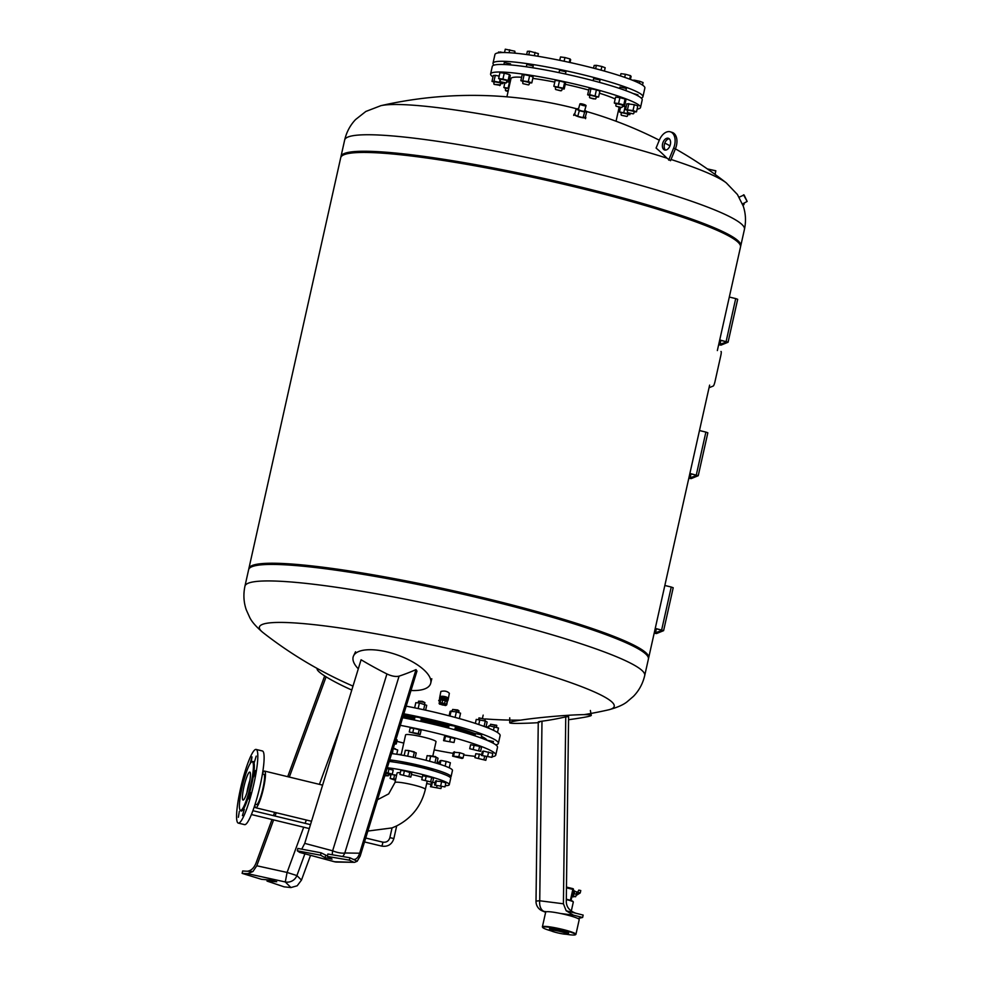 <?xml version="1.0" encoding="UTF-8"?>
<svg xmlns="http://www.w3.org/2000/svg" width="984" height="984" viewBox="0 0 984 984"><rect width="100%" height="100%" fill="white"/><g stroke="black" fill="none" stroke-linecap="round" stroke-linejoin="round"><path stroke-width="1.48" d="M256.123 749.451L262.421 750.976A37.896 5.953 103.6 0 1 259.284 789.205A37.896 5.953 103.6 0 1 244.573 824.629L238.276 823.104A37.896 5.953 103.6 0 1 240.44 789.033A37.896 5.953 103.6 0 1 256.123 749.451A37.896 5.953 103.6 0 1 252.986 787.68A37.896 5.953 103.6 0 1 238.276 823.104M250.662 792.575L248.767 798.885L250.662 792.575M239.321 811.382L238.362 817.298L239.321 811.382M256.209 756.118L254.303 762.416L256.209 756.118M243.774 780.62L245.779 773.941M250.108 763.732L251.99 756.905L251.215 762.28M239.604 801.972L240.391 795.995M244.315 809.34L242.408 815.638L244.315 809.34M255.594 770.534L253.688 776.831L255.594 770.534M251.929 761.813L252.814 761.542A25.461 3.998 103.6 0 1 251.092 787.212A25.461 3.998 103.6 0 1 240.871 810.828L240.207 810.176A24.994 3.924 103.6 0 1 241.953 787.901A24.994 3.924 103.6 0 1 251.929 761.813A24.994 3.924 103.6 0 1 250.231 787.003A24.994 3.924 103.6 0 1 240.207 810.176M243.847 787.139A14.403 2.263 103.6 0 1 249.801 772.096A14.403 2.263 103.6 0 1 248.62 786.622A14.403 2.263 103.6 0 1 243.023 800.078A14.403 2.263 103.6 0 1 243.847 787.139M246.861 792.833A14.403 2.263 103.6 0 1 247.783 788.086A14.403 2.263 103.6 0 1 249.899 780.287M439.553 762.6L437.167 762.169M439.688 761.973L438.04 762.243L439.614 762.317M430.475 786.696L440.93 788.565L430.475 786.696L431.373 782.723L432.271 782.354M432.652 782.354L435.039 782.784M432.37 782.354L431.496 786.278M441.312 786.843L440.93 788.565M437.031 785.835L436.712 787.212M426.65 783.596A37.896 4.219 -167.4 0 0 431.017 784.309M445.26 785.675A37.896 4.219 -167.4 0 0 449.27 784.715A37.896 4.219 -167.4 0 0 427.609 775.884A37.896 4.219 -167.4 0 0 387.302 767.741M388.545 774.519A37.896 4.219 -167.4 0 0 390.869 775.244M449.27 784.715L450.684 778.356A37.896 4.219 -167.4 0 0 429.344 769.611A37.896 4.219 -167.4 0 0 389.233 761.444M449.245 767.827L450.377 762.748L446.17 761.407L445.125 766.093M440.082 764.334L440.943 760.46L446.17 761.407M439.221 764.064L439.934 760.878L440.943 760.46M442.099 760.583L448.446 762.01L442.062 760.669M444.977 786.905L445.875 782.932L441.656 781.579L435.42 781.062L434.534 785.035L444.977 786.905L434.534 785.035M436.429 780.644L435.543 784.617M441.656 781.579L440.771 785.552M399.135 754.654L398.434 754.543M399.861 754.777L399.147 754.605M401.238 754.433L397.93 754.396L401.152 754.777M391.411 774.506L396.577 775.257M395.445 780.312L390.144 778.455L395.691 779.23M394.633 774.777L393.748 778.75M391.029 774.506L390.144 778.455M384.83 775.786L388.262 775.798L385.138 774.802M388.643 774.076L388.262 775.798M392.382 753.67L393.182 748.578M396.749 754.285L397.708 749.992L393.502 748.639M395.433 748.849L393.354 748.012M393.256 748.357L395.74 749.341M387.069 768.479L393.206 770.164L392.308 774.137L385.543 773.449M385.876 772.391L392.308 774.137M388.988 768.824L388.102 772.797M434.953 762.76L436.195 757.213L427.154 755.589L426.084 760.337M429.553 761.247L430.746 755.884M436.908 763.338L438.04 758.221L436.195 757.213M435.58 756.622L429.541 755.675L435.58 756.622M421.755 779.734L422.64 775.761L431.693 777.385L433.538 778.405L432.652 782.378L421.755 779.734L432.652 782.378M431.693 777.385L430.795 781.357M426.244 776.069L425.346 780.041M407.683 756.192L408.938 750.595L416.232 752.932L415.15 757.741M413.182 757.311L414.387 751.924M404.166 755.528L405.334 750.3L408.938 750.595M407.72 750.386L414.079 751.813L407.671 750.497M410.832 777.089L411.718 773.116L404.424 770.779L400.82 770.484L399.934 774.457L410.832 777.089L399.934 774.457M404.424 770.779L403.538 774.752M409.873 772.096L408.987 776.069M262.433 773.928L263.847 774.273A15.584 2.448 103.6 0 1 262.962 788.282A15.584 2.448 103.6 0 1 256.504 804.568L255.102 804.223M377.475 799.758L388.692 793.879L394.941 782.575A15.584 1.734 12.6 0 1 410.537 784.285A15.584 1.734 12.6 0 1 425.359 789.377C421.312 805.945 411.743 818.122 396.687 825.908L393.871 838.54L389.873 837.642L392.05 827.913L396.663 825.92M262.556 773.252A18.868 2.964 103.6 0 1 264.622 771.087A18.868 2.964 103.6 0 1 263.06 790.115A18.868 2.964 103.6 0 1 255.729 807.753A18.868 2.964 103.6 0 1 254.881 804.887M394.941 782.575L397.069 773.043A15.584 1.734 12.6 0 1 400.328 772.711M411.41 774.469A15.584 1.734 12.6 0 1 422.296 777.311M580.228 892.931L580.769 890.545L578.764 890.102L576.095 895.514L580.228 892.931L578.235 892.488M566.317 899.597A7.577 0.849 12.6 0 1 573.278 901.922A7.577 0.849 12.6 0 1 573.315 902.02L571.298 911.036M575.296 934.8L575.775 934.492A17.183 1.919 -167.4 0 0 575.935 934.308A17.183 1.919 -167.4 0 0 559.576 928.699A17.183 1.919 -167.4 0 0 542.393 926.817A17.183 1.919 -167.4 0 0 542.455 927.051L542.762 927.531A16.777 1.87 12.6 0 1 559.478 929.13A16.777 1.87 12.6 0 1 575.296 934.8A16.777 1.87 12.6 0 1 566.157 934.246M551.274 930.926A16.777 1.87 12.6 0 1 542.762 927.531M560.597 913.509L573.401 915.132L582.626 917.469L583.168 915.083L566.181 910.79L563.414 903.792L539.736 900.778A10.246 6.556 97.2 0 0 544.029 911.393L545.689 912.094A17.183 1.919 12.6 0 1 545.837 911.934A17.183 1.919 12.6 0 1 562.873 913.988A17.183 1.919 12.6 0 1 579.158 919.376A17.183 1.919 12.6 0 1 579.219 919.609L575.935 934.308M567.128 934.124L568.58 933.213A9.828 1.095 -167.4 0 0 559.318 929.892A9.828 1.095 -167.4 0 0 549.515 928.945L550.45 930.397A8.598 0.959 -167.4 0 0 557.276 932.783A8.598 0.959 -167.4 0 0 567.128 934.124A8.598 0.959 -167.4 0 0 559.023 931.221A8.598 0.959 -167.4 0 0 550.45 930.397M579.158 919.376L578.85 918.896A16.777 1.87 -167.4 0 0 578.309 918.429M573.278 901.922L572.971 901.442A7.171 0.799 -167.4 0 0 566.317 899.228M574.841 891.455L576.735 891.91L576.452 894.21L575.665 896.731L573.598 896.559M573.746 896.264L575.665 896.731M574.521 893.743L576.452 894.21M571.925 896.609L573.254 896.928L574.705 890.963L573.266 890.618M568.567 719.722A412.099 412.099 0 0 0 583.967 717.348A40.959 2.349 174.8 0 0 591.286 715.306A40.959 2.349 174.8 0 0 553.943 716.364A40.959 2.349 174.8 0 0 510.352 722.244A40.959 2.349 174.8 0 0 509.7 722.723A40.959 2.349 174.8 0 0 517.264 723.412A412.099 412.099 0 0 0 538.248 722.686M575.886 913.238C569.859 911.147 566.661 907.408 566.28 902.008L568.604 716.586A410.623 394.584 -104.7 0 1 565.751 716.869A411.57 316.282 96 0 1 541.987 721.198C538.039 721.752 537.252 722.071 539.626 722.158M582.626 917.469L577.916 918.515M573.401 915.132L566.231 910.79M563.414 903.792L565.751 716.869M719.698 340.083L726.893 341.952L718.664 344.683M719.722 339.947L728.086 342.223L721.038 345.126L718.64 344.818M729.316 297.045L735.712 298.595L726.13 341.497M728.062 342.174L737.68 299.308L735.712 298.595M689.858 473.575L697.053 475.444L688.825 478.175M689.895 473.439L698.246 475.702L691.199 478.605L688.8 478.31M699.476 430.537L705.885 432.087L696.291 474.989M698.234 475.653L707.84 432.8L705.885 432.087M655.221 628.518L662.416 630.375L654.2 633.118M655.258 628.382L663.61 630.646L656.562 633.548L654.163 633.253M664.852 585.48L671.248 587.03L661.654 629.932M673.204 587.743L663.61 630.646L673.204 587.743L671.248 587.03M498.74 85.104L494.128 84.366L498.74 85.104M499.688 85.608L500.204 85.264L499.085 84.735L494.128 84.366M500.204 85.264L500.659 83.21L499.54 82.668L494.263 81.77L493.808 83.837M494.177 82.176L491.988 81.389L493.98 81.217L499.454 82.324L502.935 83.591L500.561 83.677M493.98 81.217L495.296 75.338L493.304 75.497L491.988 81.389M500.081 79.507L499.454 82.324M495.296 75.338L499.171 76.112M503.144 82.668L502.935 83.591M503.882 64.514L504.312 62.582L510.524 63.837L510.499 64.932M505.887 82.84L500.462 81.77L505.887 82.84M506.022 83.013L500.462 81.77M506.539 82.681L506.822 80.442L500.598 79.187L500.143 81.254M500.499 79.63L498.63 78.523L502.935 79.064L508.101 80.442L508.974 81.278L506.908 81.008M502.935 79.064L504.251 73.185L499.946 72.644L498.63 78.523M504.251 73.185L509.417 74.563L508.101 80.442M509.417 74.563L510.29 75.387L508.974 81.278M526.317 66.801L526.846 64.464L533.193 65.94M528.531 84.919L522.996 83.665M529.478 82.545L523.131 81.069L522.676 83.136M522.848 80.516L524.152 74.636L522.172 74.796L520.856 80.676L528.31 81.623L531.803 82.89L529.429 82.976M524.152 74.636L529.626 75.743L528.31 81.623M529.626 75.743L533.119 77.01L531.803 82.89M523.045 81.475L520.856 80.676M559.01 72.644L559.539 70.331L565.935 71.758L565.431 74.009M560.597 90.786L555.677 89.519L560.597 90.786M561.249 90.762L555.677 89.519M561.753 90.43L562.221 88.363L555.825 86.936L555.357 89.003M558.149 86.813L559.466 80.934L555.161 80.393L553.844 86.272L563.328 88.191L564.201 89.015L562.135 88.757M559.466 80.934L564.644 82.312L563.328 88.191M564.644 82.312L565.505 83.136L564.201 89.015M555.726 87.367L553.844 86.272M593.155 80.663L593.623 78.585L600.019 80.011L599.49 82.373M593.5 98.892L589.773 97.785L593.5 98.892M595.332 99.027L589.773 97.785M595.849 98.695L596.304 96.629L589.908 95.19L589.453 97.256M589.822 95.596L587.645 94.808L588.949 88.929L590.941 88.757L589.625 94.636L598.579 97.01L596.206 97.096M590.941 88.757L596.402 89.864L595.099 95.743M596.402 89.864L599.896 91.131L598.579 97.01M587.645 94.808L589.625 94.636M619.662 88.474L619.981 87.035L626.377 88.462L625.885 90.651M618.407 107.035L621.691 107.477L618.407 107.035M621.691 107.477L616.132 106.235M622.208 107.133L622.663 105.079L616.267 103.64L615.812 105.706M616.168 104.083L614.287 102.988L615.603 97.109L619.908 97.65L618.592 103.529L623.77 104.894L624.643 105.731L622.577 105.472M619.908 97.65L625.086 99.015L623.77 104.894M625.086 99.015L625.959 99.851L624.643 105.731M614.287 102.988L618.592 103.529M632.847 93.406L637.939 94.845L637.73 95.743M628.653 113.037L633.241 113.849L628.653 113.037M633.241 113.849L627.681 112.606M633.757 113.517L634.225 111.45L627.829 110.011L627.361 112.078M627.731 110.417L625.553 109.63L626.87 103.75L634.323 104.685L633.007 110.565L636.5 111.832L634.114 111.93M634.323 104.685L637.816 105.952L636.5 111.832M625.553 109.63L633.007 110.565M628.85 103.578L627.534 109.458M621.494 115.312L626.906 116.444L621.494 115.312M626.906 116.444L621.347 115.202M627.423 116.1L627.89 114.033L621.494 112.606L621.027 114.673M629.145 113.185L629.858 114.698L627.804 114.439M630.141 113.443L629.858 114.698M621.396 113.049L619.514 111.942L628.997 113.861M620.523 107.44L619.514 111.942M622.392 106.26L625.135 106.604L623.819 112.484M625.135 106.604L626.168 106.887M508.076 91.561L505.69 90.737L508.211 90.946M508.31 90.503L505.69 90.737M508.777 88.437L505.825 88.142L505.37 90.208M505.727 88.585L503.845 87.49L508.826 88.203M504.853 82.988L503.845 87.49M506.735 81.807L509.466 82.152L508.15 88.031M509.466 82.152L510.142 82.324M637.103 109.138A76.814 8.561 -167.4 0 0 640.523 107.49A76.814 8.561 -167.4 0 0 579.256 85.128A76.814 8.561 -167.4 0 0 490.598 73.972A76.814 8.561 -167.4 0 0 492.984 76.924M618.85 108.658A76.814 8.561 -167.4 0 0 620.215 108.794M640.523 107.49L642.208 99.938A76.814 8.561 -167.4 0 0 580.941 77.576A76.814 8.561 -167.4 0 0 492.283 66.432L490.598 73.972M588.703 90.048A55.916 6.236 -167.4 0 0 575.529 86.654A55.916 6.236 -167.4 0 0 565.259 84.28M554.779 82.09A55.916 6.236 -167.4 0 0 532.811 78.4M521.631 77.244A55.916 6.236 -167.4 0 0 510.991 78.535L506.895 96.826M615.184 99.015A55.916 6.236 -167.4 0 0 599.441 93.197M498.322 52.865L498.519 52.029L503.71 52.546M500.561 52.632L500.721 51.918M515.161 53.197L514.804 51.18L505.272 49.2L504.521 52.546M514.374 53.124L514.804 51.18M509.072 52.718L509.724 49.803M526.661 54.563L527.375 51.328L529.589 51.217L528.777 54.858M537.805 56.248L538.396 53.603L529.589 51.217M534.349 55.694L535.087 52.361M559.736 60.331L560.499 56.949L564.951 57.539L564.115 61.242M570.031 62.521L570.659 59.704L570.031 58.929L564.951 57.539M569.256 62.349L570.031 58.929M593.549 68.154L594.164 65.448L596.365 65.338L595.615 68.695M601.052 70.159L601.876 66.481L596.365 65.338M604.422 71.094L605.172 67.724L601.876 66.481M620.424 75.928L620.941 73.665L625.394 74.255L624.692 77.367M629.686 79.15L630.473 75.633L625.394 74.255M630.424 79.433L631.101 76.42L630.473 75.633M634.114 80.897L634.286 80.159L632.515 80.245M639.342 83.271L639.784 81.303L634.286 80.159M642.515 85.091L643.081 82.558L639.784 81.303M641.187 98.043A76.814 8.561 -167.4 0 0 642.921 96.764L644.864 88.019A76.814 8.561 -167.4 0 0 583.61 65.657A76.814 8.561 -167.4 0 0 494.952 54.514L492.996 63.247A76.814 8.561 -167.4 0 0 494.017 65.141M642.921 96.764A76.814 8.561 -167.4 0 0 581.655 74.403A76.814 8.561 -167.4 0 0 492.996 63.247M720.989 351.485A4.502 0.713 103.6 0 1 721.075 351.485A4.502 0.713 103.6 0 1 720.817 355.531L715.061 381.312A4.502 0.713 103.6 0 1 713.277 386.011L709.046 387.745M344.289 153.529A204.82 22.829 -167.4 0 0 340.981 156.493A204.82 22.829 -167.4 0 0 340.919 157.108A204.82 22.829 12.6 0 1 545.849 178.891A204.82 22.829 12.6 0 1 740.558 246.43A204.82 22.829 -167.4 0 0 740.755 245.852A204.82 22.829 -167.4 0 0 561.692 182.507A204.82 22.829 -167.4 0 0 344.289 153.529M666.98 158.178A412.099 258.275 -72.2 0 0 656.082 148.043L659.341 140.134A12.903 8.093 107.8 0 1 670.411 131.844L672.244 132.434A12.903 8.093 -72.2 0 1 675.442 148.719L670.522 160.7L666.98 158.178A181.794 20.258 -167.4 0 0 380.857 105.682L365.839 111.463L355.581 119.544C350.193 125.214 346.553 132.028 344.671 139.986L340.981 156.493M344.671 139.986A204.82 22.829 -167.4 0 1 463.784 145.46A204.82 22.829 -167.4 0 1 675.516 195.89A204.82 22.829 -167.4 0 1 744.445 229.346C746.143 221.338 745.749 213.626 743.289 206.209L737.446 194.525L726.315 182.901A181.794 20.258 -167.4 0 0 671.026 159.47M669.206 138.756A6.15 3.85 -72.2 0 0 664.901 142.815A6.15 3.85 -72.2 0 0 665.578 150.097M669.883 146.038A6.15 3.85 107.8 0 1 664.606 149.986A6.15 3.85 107.8 0 1 662.81 142.963A6.15 3.85 107.8 0 1 668.357 138.277A6.15 3.85 107.8 0 1 669.883 146.038M670.411 131.844A12.903 8.093 107.8 0 1 673.622 148.129L668.689 160.121M715.823 170.785L707.361 168.904L715.762 170.908M739.156 197.169L744.089 194.955L747.151 201.437L743.51 194.82M742.489 203.983L747.151 201.437M743.744 203.294A3.788 0.726 61.7 0 1 743.953 204.549L744.101 204.008A3.382 0.652 -118.3 0 0 743.99 203.159M743.953 204.549A3.788 0.726 61.7 0 1 743.867 204.684L742.932 205.176M578.629 108.547L576.132 108.929L579.305 110.688L584.644 111.979L586.821 111.524L584.754 110.368M586.058 105.657L584.558 111.081A3.198 0.627 -164.5 0 1 581.31 110.835A3.198 0.627 -164.5 0 1 578.395 109.372L579.896 103.96A3.198 0.627 15.5 0 0 582.811 105.411A3.198 0.627 15.5 0 0 586.058 105.657A3.198 0.627 15.5 0 0 582.651 104.07A3.198 0.627 15.5 0 0 579.896 103.96M586.821 111.524L585.259 117.17L583.082 117.637L577.743 116.346L574.57 114.587L576.132 108.929M577.743 116.346L579.305 110.688M583.082 117.637L584.644 111.979M574.754 113.886A6.15 1.218 15.5 0 0 573.992 114.242A6.15 1.218 15.5 0 0 579.588 117.047A6.15 1.218 15.5 0 0 585.837 117.514A6.15 1.218 15.5 0 0 585.357 116.825M248.829 569.096A204.82 22.829 12.6 0 1 248.891 568.481A204.82 22.829 12.6 0 1 453.759 590.88A204.82 22.829 12.6 0 1 648.665 657.841A204.82 22.829 12.6 0 1 648.468 658.419M248.891 568.481L340.722 157.686A204.82 22.829 12.6 0 1 545.591 180.084A204.82 22.829 12.6 0 1 740.497 247.045L717.348 350.575M644.717 675.541A204.82 22.829 12.6 0 0 481.361 615.923A204.82 22.829 12.6 0 0 244.942 586.181L248.632 569.674A204.82 22.829 12.6 0 1 251.929 566.71A204.82 22.829 12.6 0 1 485.05 599.416A204.82 22.829 12.6 0 1 648.407 659.034L644.717 675.541C642.786 683.696 639.022 690.633 633.45 696.352L627.091 701.801C623.266 704.888 617.079 707.57 608.53 709.845L608.53 709.845A181.794 20.258 12.6 0 0 469.233 653.474A181.794 20.258 12.6 0 0 263.072 632.626L263.072 632.626A412.099 412.099 0 0 0 352.998 686.106M448.335 698.751A4.366 1.402 -169.5 0 0 448.36 698.665L449.356 693.289C447.24 691.162 444.424 690.559 440.881 691.469L439.774 697.066A4.366 1.402 -169.5 0 0 439.774 697.164M439.467 699.845L440.524 697.742L440.278 699.071L439.184 701.211M438.716 700.559L439.848 699.612A3.887 1.255 10.5 0 1 442.456 699.132A3.887 1.255 10.5 0 1 446.183 700.042A3.887 1.255 10.5 0 1 447.4 701.248A3.887 1.255 10.5 0 1 447.302 701.432M440.574 699.784L440.278 703.166L440.574 699.784A3.887 1.255 10.5 0 1 444.202 699.981A3.887 1.255 10.5 0 1 447.093 701.297L446.564 704.163L444.694 703.708A2.46 0.787 -169.5 0 0 442.087 703.068L440.045 702.65A3.887 1.255 -169.5 0 0 439.196 703.056A3.887 1.255 -169.5 0 0 439.11 703.252A3.887 1.255 -169.5 0 0 439.233 703.683L439.479 701.284M445.764 705.43L443.784 704.851M443.686 705.097A2.054 0.652 10.5 0 1 443.452 705.085A2.054 0.652 10.5 0 1 441.484 704.606L440.893 703.867L442.271 703.609L444.829 704.827L441.484 704.606A2.054 0.652 10.5 0 1 441.324 704.519L441.176 704.224M441.324 704.519L439.553 704.089A3.481 1.119 10.5 0 1 440.278 703.166L442.05 703.597L442.615 700.214A2.46 0.787 10.5 0 1 445.223 700.842L447.093 701.297M442.05 703.597A2.054 0.652 10.5 0 1 442.271 703.609A2.054 0.652 10.5 0 1 444.239 704.089A2.054 0.652 10.5 0 1 444.399 704.175L445.223 700.842M444.399 704.175L446.564 704.163A3.887 1.255 -169.5 0 1 446.761 704.679A3.887 1.255 -169.5 0 1 446.195 705.171M443.821 704.507L441.976 703.794M441.927 704.052L444.067 704.298L441.902 703.781M441.841 704.163L443.796 704.642M441.656 704.396L441.779 703.695M441.484 704.606L441.656 703.72M440.967 699.809L442.615 700.214M444.301 699.255L440.598 699.009L440.844 697.681L444.559 697.914L444.301 699.255A4.366 1.402 10.5 0 1 444.768 699.366L445.014 698.025L447.855 699.378L447.609 700.706A4.366 1.402 10.5 0 1 447.745 700.879L447.991 699.55A4.366 1.402 10.5 0 1 448.114 699.993A4.366 1.402 10.5 0 1 447.843 700.362M447.609 700.706L444.768 699.366M439.651 698.849A4.366 1.402 10.5 0 1 439.528 698.394A4.366 1.402 10.5 0 1 440.524 697.742M440.844 697.681A4.366 1.402 10.5 0 1 444.559 697.914M445.014 698.025A4.366 1.402 10.5 0 1 447.855 699.378M439.528 698.394L439.75 697.25A4.366 1.402 10.5 0 1 444.288 696.672A4.366 1.402 10.5 0 1 448.323 698.849A4.366 1.402 10.5 0 1 448.224 699.071M448.36 698.665A4.366 1.402 -169.5 0 0 444.682 696.549A4.366 1.402 -169.5 0 0 439.885 696.844A4.366 1.402 -169.5 0 0 439.774 697.066M487.843 726.967L486.121 726.622M486.034 726.967L487.769 727.311M486.563 756.967L485.813 760.312L474.915 757.668L485.813 760.312M484.595 756.462L483.968 759.291M474.915 757.668L475.801 753.695L481.68 754.543M479.405 754.002L478.519 757.975M462.049 758.455L452.615 756.167L458.851 756.684L463.058 758.037L462.049 758.455M452.615 756.167L453.501 752.194L459.737 752.711L463.944 754.064L463.058 758.037M459.737 752.711L458.851 756.684M454.51 751.776L453.624 755.749M395.949 739.55L397.167 739.943L396.281 743.916L394.522 744.199M394.756 743.424L396.281 743.916M414.313 720.03L415.002 716.905L418.79 717.385L421.398 718.332L420.721 721.383M424.904 702.601L422.308 701.321L418.544 701.174L424.904 702.601L424.559 704.224M418.151 702.871L418.544 701.174M425.617 710.165L426.699 705.319L419.405 702.982L415.802 702.674L414.645 707.84M423.637 709.735L424.854 704.298M418.151 708.566L419.405 702.982M409.246 731.998L410.143 728.025L413.735 728.32L419.184 729.648L418.298 733.621L420.143 734.63L409.246 731.998L418.298 733.621M413.735 728.32L412.849 732.293M419.184 729.648L421.029 730.657L420.143 734.63M448.458 728.049L449.098 725.171L454.374 726.057L455.494 726.598L454.793 729.759M457.708 709.944L452.628 709.439L458.999 710.903L457.708 709.944M452.246 711.1L452.628 709.439M459.356 718.578L460.561 713.191L456.355 711.838L450.118 711.321L449.11 715.811M455.112 717.41L456.355 711.838M449.983 716.032L451.127 710.903M443.563 740.644L444.448 736.672L445.469 736.253L454.903 738.541L454.018 742.514L443.563 740.644L454.018 742.514M450.684 737.188L449.799 741.161M445.469 736.253L444.571 740.226M474.952 735.847L475.457 733.621L481.668 734.876L481.176 738.025M485.346 719.316L478.987 717.889L485.173 719.181L485.001 720.94M478.593 719.587L478.987 717.889M485.998 727.139L487.142 722.022L485.296 721.014L476.244 719.39L475.346 723.4M484.091 726.413L485.296 721.014M478.765 724.531L479.848 719.685M469.7 748.701L470.586 744.728L479.626 746.352L481.483 747.373L480.586 751.346L469.7 748.701L480.586 751.346M479.626 746.352L478.741 750.325M474.177 745.036L473.292 749.009M496.563 725.282L490.549 724.261L496.858 725.774M487.658 727.779L489.048 725.725L498.482 728.012L497.486 732.477M493.464 730.288L494.263 726.672M488.507 728.123L489.048 725.725M481.545 736.389A65.129 7.257 -167.4 0 1 486.945 740.263L493.353 741.469M495.788 744.851A76.814 8.561 -167.4 0 0 498.384 743.338A76.814 8.561 -167.4 0 0 437.13 720.989A76.814 8.561 -167.4 0 0 403.858 713.806M498.384 743.338L500.118 735.589A76.814 8.561 -167.4 0 0 438.864 713.24A76.814 8.561 -167.4 0 0 406.195 706.168M449.036 725.429A65.129 7.257 -167.4 0 0 435.051 721.838A65.129 7.257 -167.4 0 0 421.324 718.689M414.916 717.336A65.129 7.257 -167.4 0 0 403.452 715.122M475.42 733.769A65.129 7.257 -167.4 0 0 455.358 727.201M448.79 726.536A64.108 7.146 -167.4 0 0 434.645 722.908A64.108 7.146 -167.4 0 0 421.078 719.796M414.67 718.443A64.108 7.146 -167.4 0 0 403.12 716.217M483.427 738.873A64.108 7.146 -167.4 0 0 481.262 737.656M475.149 734.95A64.108 7.146 -167.4 0 0 455.112 728.32M448.495 727.84A53.333 5.941 -167.4 0 0 432.714 723.695A53.333 5.941 -167.4 0 0 420.82 720.964M414.399 719.636A53.333 5.941 -167.4 0 0 402.727 717.459M456.232 730.153A53.333 5.941 -167.4 0 0 454.793 729.71M481.471 755.466L482.369 751.493L483.378 751.075L492.812 753.363L491.926 757.336L481.471 755.466L491.926 757.336M488.605 752.01L487.707 755.983M483.378 751.075L482.492 755.048M492.049 756.757A76.814 8.561 -167.4 0 0 495.764 755.06A76.814 8.561 -167.4 0 0 434.51 732.699A76.814 8.561 -167.4 0 0 400.316 725.343M396.859 741.333A76.814 8.561 -167.4 0 0 403.772 743.092M434.19 749.882A76.814 8.561 -167.4 0 0 453.23 753.363M463.747 754.962A76.814 8.561 -167.4 0 0 475.211 756.339M432.886 755.724L436.023 741.702A15.584 1.734 -167.4 0 0 423.587 737.164A15.584 1.734 -167.4 0 0 405.592 734.9L401.115 754.986M495.764 755.06L497.498 747.311A76.814 8.561 -167.4 0 0 436.244 724.962A76.814 8.561 -167.4 0 0 402.653 717.717M391.644 753.572A37.896 4.219 12.6 0 1 422.234 759.377A37.896 4.219 12.6 0 1 452.456 770.411L451.041 776.77A37.896 4.219 12.6 0 1 450.168 777.409M389.713 759.869A37.896 4.219 12.6 0 1 420.82 765.736A37.896 4.219 12.6 0 1 451.041 776.77M389.43 760.792L393.268 761.973M426.626 768.615L433.022 770.041M441.988 773.535L445.641 774.949M404.805 763.326L411.201 764.752M411.152 764.974A25.461 2.841 12.6 0 1 418.606 766.647A25.461 2.841 12.6 0 1 426.589 768.75M398.741 762.834A25.461 2.841 12.6 0 1 404.707 763.744M252.851 871.566L247.685 873.681L285.286 881.959L287.094 872.439L256.787 865.772L252.9 871.578L242.667 870.988L242.125 873.374L247.685 873.681M301.473 880.09L296.91 875.588A10.246 10.024 134.7 0 1 285.286 881.959L290.932 887.556L297.193 885.784L301.473 880.09L310.538 855.379M247.144 871.246C250.945 870.877 253.872 868.232 255.938 863.312L272.002 819.524M290.932 887.556L284.081 886.83L267.008 881.074L276.713 881.738L270.379 880.065L261.535 879.327L242.125 873.374M267.008 881.074L267.291 879.807M351.792 690.042A40.959 5.424 -156.1 0 1 317.229 668.702L317.315 668.542M273.429 815.65L274.647 812.329M287.722 776.684L324.683 675.922M256.787 865.772L273.613 819.906M275.028 816.043L276.246 812.722M289.321 777.077L326.098 676.82M353.072 859.266L354.055 859.462C356.442 859.29 358.311 857.199 359.652 853.214L416.011 669.612A410.623 178.252 -81.7 0 0 416.958 671.1L360.181 856.092L357.192 861.234L354.597 862.328L334.72 861.75A10.246 8.967 90.9 0 0 336.786 862.058L354.597 862.328M299.702 852.427L334.302 861.713A10.246 3.469 -75.1 0 0 334.72 861.75L299.702 852.427L297.328 850.816L320.55 855.194L325.077 857.691L332.075 859.106L327.34 856.412L349.357 860.139L349.886 857.753L327.869 854.026L327.34 856.412M357.217 861.246L349.886 857.753M349.357 860.139L353.354 862.033M327.438 855.957L321.079 852.808L297.857 848.429L297.328 850.816M332.334 854.788A10.246 3.469 104.9 0 1 332.641 850.803L304.733 843.374L301.731 849.155M320.55 855.194L321.079 852.808M411.004 690.485A40.959 16.101 -160.5 0 0 430.734 683.142A40.959 16.101 -160.5 0 0 397.29 654.963A40.959 16.101 -160.5 0 0 353.576 655.836A40.959 16.101 -160.5 0 0 358.299 668.825M416.011 669.612A411.435 183.947 116.2 0 1 399.086 676.143C395.814 676.931 391.755 676.205 386.921 673.954A411.435 372.235 -115.2 0 1 361.079 659.76L304.733 843.374M364.523 841.947L381.755 846.117L382.604 843.977L382.714 842.132L365.728 838.024M573.487 889.61L571.052 900.52L573.475 889.622A0.824 0.824 0 0 0 572.872 888.638L573.475 889.622A0.824 0.799 67.8 0 0 572.897 888.65M566.464 887.839L572.836 889.376L570.388 900.298M572.86 888.638L566.476 887.088L572.872 888.638M546.6 911.725L544.029 911.393A10.246 8.659 112.8 0 1 542.282 910.901L545.64 912.316M541.987 721.198L539.736 900.778A10.246 0.787 -179.3 0 0 536.009 901.344A10.246 10.246 0 0 0 542.282 910.901M720.854 340.366L719.857 344.831M691.014 473.858L690.018 478.322M656.377 628.801L655.381 633.265M675.442 148.719L673.622 148.129M438.79 700.264L439.43 701.309L438.79 700.264M446.17 704.593A3.481 1.119 10.5 0 1 445.444 705.516L445.408 705.516M304.868 853.878L296.91 875.588L287.094 872.439L303.699 827.2M340.427 727.053L319.406 784.359M306.332 820.016L305.114 823.325M359.652 853.214L344.806 852.98A10.246 8.967 -89.1 0 1 342.592 856.523M399.086 676.143L344.806 852.98A10.246 3.087 17.1 0 1 332.641 850.803L386.921 673.954M325.077 857.691L325.618 855.317M432.886 770.62L433.108 769.673M426.564 768.873L426.712 768.246M404.891 762.957L404.682 763.904M411.287 764.384L411.103 765.195M251.4 814.531L309.284 828.553M252.888 810.681L310.489 824.629M389.873 837.642C388.729 841.16 386.343 842.648 382.714 842.132M393.871 838.54C391.927 844.444 387.893 846.978 381.755 846.117M322.604 785.134L264.622 771.087M311.51 821.271L255.729 807.753M367.868 831.049L392.062 827.913M425.359 789.377L427.105 781.604M545.677 912.119L542.393 926.817M509.737 717.828L509.7 722.723M590.363 710.485L591.286 715.306M536.009 901.344L538.26 721.973M728.086 342.223L737.68 299.308M698.246 475.702L707.84 432.8M533.242 65.891L532.811 67.798M529.527 82.496L529.072 84.562M619.17 107.207L616.046 121.229M726.315 182.901A412.099 412.099 0 0 0 675.393 148.842M669.969 145.829A412.099 412.099 0 0 0 664.803 143.049M659.305 140.208A412.099 412.099 0 0 0 586.808 111.586M576.722 108.806A412.099 412.099 0 0 0 380.857 105.682M744.445 229.346L740.755 245.852M715.048 174.389L715.835 170.847M585.517 118.67L585.837 117.514M573.672 115.399L573.992 114.242M648.665 657.841L709.624 385.125M485.087 718.91A412.099 412.099 0 0 0 520.634 720.128M584.078 714.642A412.099 412.099 0 0 0 608.53 709.845M244.942 586.181C243.22 594.373 243.663 602.257 246.271 609.809L249.702 617.435C251.855 621.863 256.307 626.931 263.072 632.626M447.4 701.248L446.761 704.679L445.604 705.54L439.528 704.114M448.323 698.849L448.114 699.993M458.63 712.576L458.999 710.903M496.588 725.208L496.539 727.397M490.155 725.934L490.524 724.298M493.033 743.117L493.402 741.419M483.169 715.122L482.529 717.976M334.302 861.713A10.246 10.246 0 0 0 336.786 862.058M355.531 651.777L353.576 655.836M431.779 678.751L430.734 683.142"/></g></svg>

